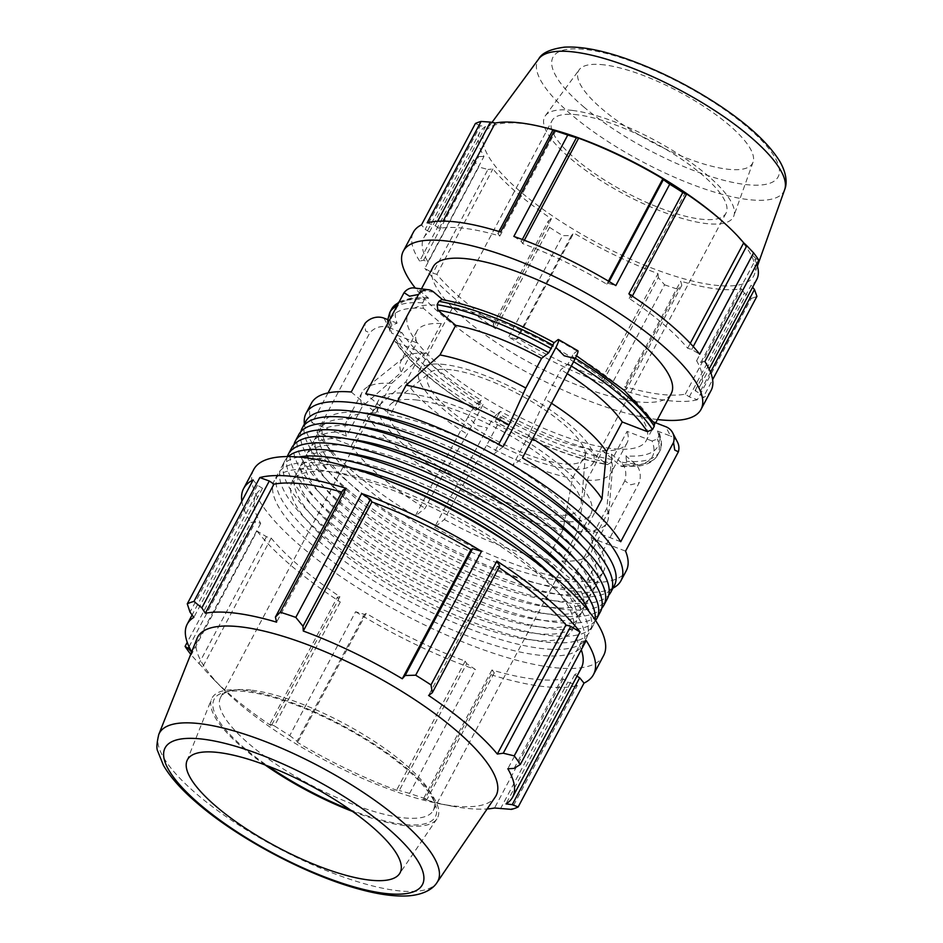 <?xml version="1.0" encoding="UTF-8"?>
<svg xmlns="http://www.w3.org/2000/svg" width="943" height="943" viewBox="0 0 943 943"><rect width="100%" height="100%" fill="white"/><g stroke="black" fill="none" stroke-linecap="round" stroke-linejoin="round"><path stroke-width="0.71" stroke-dasharray="4.71 3.54" d="M288.193 456.565A174.761 50.71 -152 0 0 284.833 460.832A174.761 50.71 -152 0 0 415.321 587.654A174.761 50.71 -152 0 0 593.43 624.914A174.761 50.71 -152 0 0 595.08 619.74M340.836 459.064A158.507 45.995 28 0 1 504.316 528.163A158.507 45.995 28 0 1 579.085 617.288A158.507 45.995 28 0 1 417.537 583.493A158.507 45.995 28 0 1 299.179 468.459A158.507 45.995 28 0 1 340.836 459.064M298.719 457.037A174.761 50.71 -152 0 0 281.344 467.386A174.761 50.71 -152 0 0 411.832 594.208A174.761 50.71 -152 0 0 589.941 631.468A174.761 50.71 -152 0 0 588.809 611.276M352.387 468.176A158.507 45.995 -152 0 0 337.346 465.618A158.507 45.995 -152 0 0 295.689 475.013A158.507 45.995 -152 0 0 414.048 590.047A158.507 45.995 -152 0 0 575.595 623.842A158.507 45.995 -152 0 0 549.557 573.026M298.778 434.605A174.761 50.71 -152 0 0 429.265 561.427A174.761 50.71 -152 0 0 607.375 598.687M354.78 432.837A158.507 45.995 28 0 1 518.261 501.947A158.507 45.995 28 0 1 593.029 591.061A158.507 45.995 28 0 1 431.481 557.266A158.507 45.995 28 0 1 313.123 442.232A158.507 45.995 28 0 1 354.78 432.837M293.957 444.66A174.761 50.71 -152 0 0 425.776 567.981A174.761 50.71 -152 0 0 601.728 608.306M348.934 439.12A158.507 45.995 -152 0 0 309.634 448.785A158.507 45.995 -152 0 0 427.992 563.82A158.507 45.995 -152 0 0 589.54 597.614A158.507 45.995 -152 0 0 575.584 559.623M305.744 421.497A174.761 50.71 -152 0 0 436.232 548.319A174.761 50.71 -152 0 0 614.341 585.579M361.747 419.718A158.507 45.995 28 0 1 525.227 488.828A158.507 45.995 28 0 1 599.996 577.953A158.507 45.995 28 0 1 438.448 544.146A158.507 45.995 28 0 1 320.09 429.124A158.507 45.995 28 0 1 361.747 419.718M300.935 431.552A174.761 50.71 -152 0 0 432.754 554.873A174.761 50.71 -152 0 0 608.707 595.198M355.912 426A158.507 45.995 -152 0 0 316.6 435.678A158.507 45.995 -152 0 0 434.959 550.712A158.507 45.995 -152 0 0 596.518 584.507A158.507 45.995 -152 0 0 582.55 546.516M291.8 447.713A174.761 50.71 -152 0 0 422.287 574.535A174.761 50.71 -152 0 0 600.396 611.807M347.802 445.945A158.507 45.995 28 0 1 511.283 515.055A158.507 45.995 28 0 1 586.051 604.18A158.507 45.995 28 0 1 424.503 570.374A158.507 45.995 28 0 1 306.145 455.351A158.507 45.995 28 0 1 347.802 445.945M287.332 456.565A174.761 50.71 -152 0 0 418.81 581.1A174.761 50.71 -152 0 0 595.563 620.459M341.967 452.227A158.507 45.995 -152 0 0 302.656 461.905A158.507 45.995 -152 0 0 421.026 576.927A158.507 45.995 -152 0 0 582.574 610.734A158.507 45.995 -152 0 0 568.617 572.743M386.913 480.14A174.761 50.71 -152 0 0 323.791 463.579A174.761 50.71 -152 0 0 277.855 473.94A174.761 50.71 -152 0 0 408.354 600.762A174.761 50.71 -152 0 0 586.463 638.022A174.761 50.71 -152 0 0 520.336 551.077M333.857 472.172A158.507 45.995 28 0 1 497.338 541.282A158.507 45.995 28 0 1 572.118 630.395A158.507 45.995 28 0 1 410.559 596.601A158.507 45.995 28 0 1 292.2 481.567A158.507 45.995 28 0 1 333.857 472.172M320.302 470.133A174.761 50.71 -152 0 0 274.378 480.494A174.761 50.71 -152 0 0 404.865 607.316A174.761 50.71 -152 0 0 582.974 644.588A174.761 50.71 -152 0 0 500.544 546.327A174.761 50.71 -152 0 0 320.302 470.133M628.875 293.862L631.35 297.976L629.181 298.389A156.774 45.5 28 0 1 687.659 348.25L691.702 349.44L699.671 354.226M704.881 361.523L700.92 362.348L696.594 360.756A156.774 45.5 28 0 1 700.684 384.897A156.774 45.5 28 0 1 695.062 390.65L699.341 393.207L703.018 397.722L712.625 379.664M711.105 390.437A168.585 48.918 28 0 1 703.018 397.722M513.852 236.422L521.302 241.396L522.575 243.577A156.774 45.5 28 0 1 606.809 284.197L608.235 283.324L615.826 285.588M626.682 388.999L623.912 390.579L677.817 289.206L681.801 285.316L626.682 388.999L624.667 386.571L680.705 281.167L681.801 285.316M689.274 396.826L744.404 293.143L751.241 298.389L697.337 399.761L689.274 396.826L685.302 394.15A156.774 45.5 28 0 1 624.667 386.571M697.337 399.761A168.585 48.918 28 0 1 623.912 390.579M427.191 222.831L435.253 225.766L439.214 228.442A156.774 45.5 28 0 1 499.861 236.021L497.845 233.593L500.603 232.013M516.281 339.268L508.701 336.993L562.594 235.62L571.411 235.597L516.281 339.268L517.719 338.396L573.768 232.992L571.411 235.597M603.225 381.196L658.344 277.513L664.579 284.798L610.675 386.17L603.225 381.196L601.94 379.003A156.774 45.5 28 0 1 517.719 338.396M610.675 386.17A168.585 48.918 28 0 1 508.701 336.993M423.596 260.244L478.726 156.562L473.551 159.697L419.647 261.07L423.596 260.244L427.933 261.836A156.774 45.5 28 0 1 423.831 237.695A156.774 45.5 28 0 1 429.466 231.943L425.187 229.385L421.497 224.87M419.647 261.07A168.585 48.918 28 0 1 413.411 232.155M493.177 324.616L548.307 220.945L549.545 227.346L495.653 328.73L493.177 324.616L495.334 324.203A156.774 45.5 28 0 1 436.868 274.342L432.825 273.152L424.857 268.354L478.749 166.982L487.944 169.481L432.825 273.152M495.653 328.73A168.585 48.918 28 0 1 424.857 268.354M495.334 324.203L551.384 218.8A156.774 45.5 28 0 1 492.906 168.938L487.944 169.481M548.307 220.945L551.384 218.8M436.868 274.342L492.906 168.938M427.933 261.836L483.983 156.432A156.774 45.5 28 0 1 479.881 132.291A156.774 45.5 28 0 1 485.515 126.539L480.305 125.702L425.187 229.385M478.726 156.562L483.983 156.432M429.466 231.943L485.515 126.539M475.402 123.498L480.305 125.702M435.253 225.766L437.635 221.275M439.214 228.442L443.104 221.133M499.861 236.021L555.899 130.617M498.953 231.495L497.845 233.593M521.302 241.396L522.316 239.498M522.575 243.577L524.343 240.265M606.809 284.197L608.435 281.132M609.178 281.568L608.235 283.324M190.722 654.312A198.136 57.499 -152 0 0 191.205 654.937L257.074 531.074L266.433 536.708L271.195 538.099A184.262 53.48 -152 0 0 339.916 596.707L337.382 597.19L340.282 602.023L274.413 725.886A198.136 57.499 -152 0 0 289.749 735.611L355.617 611.736L364.528 614.412L366.226 613.386A184.262 53.48 -152 0 0 465.217 661.114L466.714 663.683L475.472 669.542L409.604 793.405A198.136 57.499 -152 0 0 425.175 798.591L491.044 674.716L494.285 672.854L491.916 670.001A184.262 53.48 -152 0 0 563.195 678.913L567.851 682.048L577.328 685.502L511.471 809.377M491.044 674.716A198.136 57.499 -152 0 0 577.328 685.502M355.617 611.736A198.136 57.499 -152 0 0 475.472 669.542M257.074 531.074A198.136 57.499 -152 0 0 340.282 602.023M253.137 479.963L257.463 485.256L262.496 488.262A184.262 53.48 -152 0 0 255.871 495.028A184.262 53.48 -152 0 0 260.692 523.4L255.6 521.526L250.956 522.505L187.233 642.348M241.856 501.181A198.136 57.499 -152 0 0 250.956 522.505M342.863 490.207L345.232 493.059A184.262 53.48 -152 0 0 341.861 492.093M498.906 567.497A184.262 53.48 -152 0 0 497.232 566.366L499.766 565.871M581.277 649.81A184.262 53.48 -152 0 0 576.456 639.66L581.548 641.535L586.192 640.568M576.951 676.166L574.652 674.799A184.262 53.48 -152 0 0 581.277 668.045M253.726 469.52A198.136 57.499 -152 0 0 301.253 546.61A198.136 57.499 -152 0 0 482.179 649.338A198.136 57.499 -152 0 0 603.614 655.562M497.232 566.366L428.594 695.451M345.232 493.059L276.594 622.156M257.463 485.256L190.014 612.113M262.496 488.262L193.857 617.359M260.692 523.4L191.629 652.037M191.7 651.861A184.262 53.48 -152 0 0 192.054 652.485M189.024 646.733L255.6 521.526M635.252 463.921L625.869 455.929A147.78 42.883 -152 0 0 657.448 431.022L659.322 432.861L659.11 435.666L657.33 439.002L652.132 441.006A147.78 42.883 28 0 1 620.565 465.913L602.648 450.636L586.911 480.235L577.529 531.392L561.792 560.991L586.428 581.996L639.236 482.686L630.726 484.796L624.785 480.883A15.854 12.07 97.1 0 0 620.8 462.117L635.252 463.921A15.854 12.07 -82.9 0 1 639.236 482.686M620.565 465.913L621.979 466.514L624.785 464.675L626.553 461.351L625.869 455.929M624.785 480.883L571.977 580.193L547.341 559.187L563.077 529.589L572.448 478.431L588.184 448.833L606.113 464.109A147.78 42.883 28 0 1 495.228 421.391L495.016 421.474C536.52 444.023 573.933 458.428 607.292 464.675L606.113 464.109M612.101 459.536A151.717 44.026 28 0 1 497.798 415.509L495.228 421.391L502.36 415.769L486.623 445.367L460.101 489.912L444.365 519.51L434.558 527.255L487.354 427.945L476.121 425.234L468.058 416.747A15.854 1.921 120.1 0 1 477.512 403.156L496.808 414.354L500.544 411.407A147.78 42.883 -152 0 0 611.418 454.125L612.101 459.536L610.333 462.872L607.292 464.675M611.418 454.125L620.8 462.117M496.808 414.354A15.854 1.921 -59.9 0 0 487.354 427.945M497.798 415.509L500.544 411.407M468.058 416.747L415.25 516.057L425.069 508.312L440.805 478.714L467.327 434.169L483.064 404.571L475.932 410.193A147.78 42.883 28 0 1 396.626 342.58L395.023 341.283L394.964 337.924L396.732 334.6L401.93 332.584A147.78 42.883 -152 0 0 481.236 400.209L475.72 410.276C436.409 385.993 409.51 362.996 395.023 341.283M481.236 400.209L477.512 403.156M396.626 342.58L421.674 352.222L405.938 381.821L367.145 415.91L351.409 445.509L316.966 432.248L369.762 332.938L365.542 330.934L364.917 323.543M383.978 318.145L388.822 327.539A15.854 13.992 -27.3 0 0 369.762 332.938M388.822 327.539L401.93 332.584M328.034 392.925L312.121 422.853L346.564 436.126L362.301 406.527L401.093 372.438L416.83 342.839L391.781 333.185A147.78 42.883 28 0 1 423.348 308.278L422.676 302.856L424.444 299.532L427.25 297.693L428.664 298.283A147.78 42.883 -152 0 0 397.086 323.201L391.887 325.205L390.119 328.529L389.895 331.347L391.781 333.185M397.086 323.201L387.809 319.618M433.745 292.106L419.293 290.291A15.854 12.07 97.1 0 0 414.13 287.957M419.293 290.291L428.664 298.283M351.256 391.982L375.892 412.987L391.628 383.388L425.529 353.154L441.265 323.555L423.348 308.278M653.629 422.028L652.603 421.627A147.78 42.883 -152 0 0 573.297 354.002L567.981 363.998L560.849 369.621L545.113 399.219L528.363 436.067L512.627 465.665L522.434 457.933M577.859 350.749A15.854 1.921 -59.9 0 0 577.033 351.067L573.297 354.002L576.55 355.806M554.142 342.698L554.001 342.816A147.78 42.883 -152 0 0 443.116 300.098L442.585 299.638M503.126 446.734L493.319 454.467L498.729 444.306M652.132 441.006L627.083 431.364L611.347 460.962L606.856 508.265L591.12 537.864L625.563 551.125M657.448 431.022L670.556 436.067L665.711 426.684M677.522 442.196A15.854 13.992 -27.3 0 0 670.556 436.067M654.206 422.924L652.603 421.627M620.718 541.742L586.275 528.469L595.163 511.766M304.4 424.032A178.321 51.747 -152 0 0 409.403 525.722A178.321 51.747 -152 0 0 581.124 591.992A178.321 51.747 -152 0 0 612.997 588.114M362.878 412.893A158.507 45.995 -152 0 0 323.579 422.57A158.507 45.995 -152 0 0 441.937 537.593A158.507 45.995 -152 0 0 603.485 571.399A158.507 45.995 -152 0 0 589.528 533.396M586.428 581.996A178.321 51.747 -152 0 0 626.293 570.704M311.39 403.274A178.321 51.747 -152 0 0 312.121 422.853M316.966 432.248A178.321 51.747 -152 0 0 415.25 516.057M434.558 527.255A178.321 51.747 -152 0 0 571.977 580.193M375.892 412.987A138.692 40.254 -152 0 0 346.387 421.875A138.692 40.254 -152 0 0 346.564 436.126M351.409 445.509A138.692 40.254 -152 0 0 425.069 508.312M444.365 519.51A138.692 40.254 -152 0 0 547.341 559.187M561.792 560.991A138.692 40.254 -152 0 0 591.308 552.103A138.692 40.254 -152 0 0 591.12 537.864M493.319 454.467A138.692 40.254 -152 0 0 390.343 414.802L365.707 393.797M586.275 528.469A138.692 40.254 -152 0 0 512.627 465.665M397.533 401.282L390.343 414.802M391.628 383.388A138.692 40.254 -152 0 0 365.412 388.375A138.692 40.254 -152 0 0 362.124 392.276A138.692 40.254 -152 0 0 362.301 406.527M367.145 415.91A138.692 40.254 -152 0 0 440.805 478.714M460.101 489.912A138.692 40.254 -152 0 0 563.077 529.589M577.529 531.392A138.692 40.254 -152 0 0 607.044 522.505A138.692 40.254 -152 0 0 608.435 517.589A138.692 40.254 -152 0 0 606.856 508.265M550.795 345.338A134.861 39.135 -152 0 0 443.634 305.791A134.861 39.135 -152 0 0 408.189 313.795A134.861 39.135 -152 0 0 508.89 411.667A134.861 39.135 -152 0 0 646.344 440.428A134.861 39.135 -152 0 0 550.795 345.338M425.529 353.154A118.995 34.526 -152 0 0 403.981 357.48A118.995 34.526 -152 0 0 401.152 360.827A118.995 34.526 -152 0 0 401.093 372.438M405.938 381.821A118.995 34.526 -152 0 0 467.327 434.169M486.623 445.367A118.995 34.526 -152 0 0 572.448 478.431M586.911 480.235A118.995 34.526 -152 0 0 611.288 472.561A118.995 34.526 -152 0 0 612.479 468.341A118.995 34.526 -152 0 0 611.347 460.962M443.116 300.098L441.937 299.532M441.265 323.555A118.995 34.526 -152 0 0 416.889 331.229A118.995 34.526 -152 0 0 416.83 342.839M421.674 352.222A118.995 34.526 -152 0 0 483.064 404.571M502.36 415.769A118.995 34.526 -152 0 0 588.184 448.833M602.648 450.636A118.995 34.526 -152 0 0 627.024 442.962A118.995 34.526 -152 0 0 627.083 431.364M532.642 438.731A138.692 40.254 -152 0 0 528.363 436.067M604.463 64.914A98.52 28.596 -152 0 0 579.226 69.723A98.52 28.596 -152 0 0 623.394 125.042A98.52 28.596 -152 0 0 726.664 169.103A98.52 28.596 -152 0 0 753.044 162.149A98.52 28.596 -152 0 0 704.409 106.771A98.52 28.596 -152 0 0 604.463 64.914M545.726 127.8A152.471 44.25 -152 0 0 524.544 123.804A152.471 44.25 -152 0 0 485.48 131.242A152.471 44.25 -152 0 0 598.31 243.483A152.471 44.25 -152 0 0 754.471 274.272A152.471 44.25 -152 0 0 723.635 222.395M197.028 638.47A168.962 49.036 -152 0 0 221.97 687.789A168.962 49.036 -152 0 0 440.428 803.943A168.962 49.036 -152 0 0 495.252 797.035M567.238 373.664A118.995 34.526 -152 0 0 560.849 369.621M693.235 346.553L691.702 349.44M657.46 419.517A168.585 48.918 28 0 1 415.344 288.11M433.085 266.975A134.861 39.135 -152 0 0 533.785 364.847A134.861 39.135 -152 0 0 671.239 393.596M700.92 362.348L756.05 258.677L758.785 260.15M696.594 360.756L752.632 255.353A156.774 45.5 28 0 1 756.746 263.981M756.05 258.677L752.632 255.353M710.527 372.179L699.341 393.207M685.302 394.15L741.351 288.747A156.774 45.5 28 0 1 680.705 281.167M744.404 293.143L741.351 288.747M601.94 379.003L657.99 273.6A156.774 45.5 28 0 1 573.768 232.992M658.344 277.513L657.99 273.6M473.551 159.697A168.585 48.918 -152 0 0 478.749 166.982M549.545 227.346A168.585 48.918 -152 0 0 562.594 235.62M664.579 284.798A168.585 48.918 -152 0 0 677.817 289.206M751.241 298.389A168.585 48.918 -152 0 0 756.923 296.35M631.35 297.976L632.317 296.137M695.062 390.65L751.1 285.246L752.632 287.202M756.734 279.493A156.774 45.5 28 0 1 751.1 285.246M687.659 348.25L690.276 343.323M629.181 298.389L685.231 192.985M252.241 690.264A120.409 34.95 28 0 1 361.181 733.159A120.409 34.95 28 0 1 433.191 798.438A120.409 34.95 28 0 1 433.226 810.461A120.409 34.95 28 0 1 401.577 817.605A120.409 34.95 28 0 1 277.395 765.103A120.409 34.95 28 0 1 220.591 697.396A120.409 34.95 28 0 1 230.575 690.7A120.409 34.95 28 0 1 252.241 690.264M349.888 809.601A125.23 36.341 -152 0 0 435.289 804.296A125.23 36.341 -152 0 0 360.391 736.4A125.23 36.341 -152 0 0 247.09 691.785A125.23 36.341 -152 0 0 224.552 692.245A125.23 36.341 -152 0 0 267.906 766.011M352.446 811.404A127.659 37.048 -152 0 0 403.91 825.502A127.659 37.048 -152 0 0 436.857 818.948A127.659 37.048 -152 0 0 378.85 747.233A127.659 37.048 -152 0 0 245.581 690.5A127.659 37.048 -152 0 0 211.527 699.14A127.659 37.048 -152 0 0 264.983 764.891M409.91 393.726A120.409 34.95 -152 0 0 378.261 400.858A120.409 34.95 -152 0 0 435.065 468.565A120.409 34.95 -152 0 0 559.258 521.066A120.409 34.95 -152 0 0 590.896 513.923A120.409 34.95 -152 0 0 534.103 446.216A120.409 34.95 -152 0 0 409.91 393.726M266.433 536.708L198.985 663.554L191.205 654.937M198.985 663.554L202.556 667.196A184.262 53.48 -152 0 0 213.719 679.443A184.262 53.48 -152 0 0 271.278 725.792L269.934 724.047L337.382 597.19M274.413 725.886L269.934 724.047M364.528 614.412L297.08 741.257L289.749 735.611M297.08 741.257L297.587 742.471A184.262 53.48 -152 0 0 396.579 790.21L399.266 790.54L466.714 663.683M409.604 793.405L399.266 790.54M494.285 672.854L426.837 799.711L425.175 798.591M426.837 799.711L423.277 799.086A184.262 53.48 -152 0 0 451.956 806.124A184.262 53.48 -152 0 0 487.142 808.953M514.1 768.392L581.548 641.535M576.456 639.66L507.817 768.757M574.652 674.799L506.014 803.884M500.403 808.905L567.851 682.048M563.195 678.913L494.556 807.998M491.916 670.001L423.277 799.086M465.217 661.114L396.579 790.21M366.226 613.386L297.587 742.471M339.916 596.707L271.278 725.792M271.195 538.099L202.556 667.196M417.372 400.091A108.374 31.449 -152 0 0 391.463 403.463A108.374 31.449 -152 0 0 434.758 463.885A108.374 31.449 -152 0 0 551.785 514.701A108.374 31.449 -152 0 0 581.36 504.434A108.374 31.449 -152 0 0 523.719 443.811A108.374 31.449 -152 0 0 417.372 400.091M451.237 369.809A88.666 25.732 -152 0 0 430.032 372.568A88.666 25.732 -152 0 0 465.453 422.004A88.666 25.732 -152 0 0 561.203 463.579A88.666 25.732 -152 0 0 585.403 455.186A88.666 25.732 -152 0 0 538.241 405.584A88.666 25.732 -152 0 0 451.237 369.809M445.12 364.599A98.52 28.596 -152 0 0 419.234 370.446A98.52 28.596 -152 0 0 465.701 425.835A98.52 28.596 -152 0 0 567.321 468.789A98.52 28.596 -152 0 0 593.206 462.942A98.52 28.596 -152 0 0 546.74 407.553A98.52 28.596 -152 0 0 445.12 364.599M577.906 114.869A98.52 28.596 -152 0 0 552.02 120.704A98.52 28.596 -152 0 0 598.487 176.105A98.52 28.596 -152 0 0 700.107 219.059A98.52 28.596 -152 0 0 725.992 213.212A98.52 28.596 -152 0 0 679.526 157.823A98.52 28.596 -152 0 0 577.906 114.869M572.755 110.472A106.83 31.001 -152 0 0 545.384 115.683A106.83 31.001 -152 0 0 593.277 175.669A106.83 31.001 -152 0 0 705.258 223.444A106.83 31.001 -152 0 0 733.866 215.9A106.83 31.001 -152 0 0 681.117 155.854A106.83 31.001 -152 0 0 572.755 110.472M551.502 403.262A118.995 34.526 -152 0 0 545.113 399.219M577.033 351.067L557.726 339.869M391.887 325.205A151.717 44.026 28 0 1 391.534 309.21M398.724 302.703A151.717 44.026 28 0 1 424.444 299.532M478.49 404.311A151.717 44.026 28 0 1 396.732 334.6M659.11 435.666A151.717 44.026 28 0 1 659.463 451.662A151.717 44.026 28 0 1 626.553 461.351M422.676 302.856A151.717 44.026 -152 0 0 396.956 306.027M389.765 312.534A151.717 44.026 -152 0 0 390.119 328.529M394.964 337.924A151.717 44.026 -152 0 0 476.722 407.635M496.018 418.833A151.717 44.026 -152 0 0 610.333 462.872M624.785 464.675A151.717 44.026 -152 0 0 657.695 454.998A151.717 44.026 -152 0 0 657.33 439.002M784.67 189.626A139.387 40.455 28 0 1 701.062 187.728A139.387 40.455 28 0 1 571.269 114.563A139.387 40.455 28 0 1 538.759 58.867M583.587 106.771A127.458 36.989 -152 0 0 744.605 184.415A127.458 36.989 -152 0 0 747.54 127.258A127.458 36.989 -152 0 0 586.522 49.614A127.458 36.989 -152 0 0 583.587 106.771M158.778 734.467A157.67 45.759 -152 0 0 197.205 794.489A157.67 45.759 -152 0 0 339.032 875.446A157.67 45.759 -152 0 0 437.069 882.436M567.981 363.998A147.78 42.883 28 0 1 571.293 366.037M573.615 361.664A151.717 44.026 -152 0 0 570.727 359.896M572.507 356.572A151.717 44.026 28 0 1 575.371 358.328M284.833 460.832L281.344 467.386M593.43 624.914L589.941 631.468M277.855 473.94L274.378 480.494M586.463 638.022L582.974 644.588M302.656 461.905L299.179 468.459M582.574 610.734L579.085 617.288M316.6 435.678L313.123 442.232M596.518 584.507L593.029 591.061M309.634 448.785L306.145 455.351M589.54 597.614L586.051 604.18M295.689 475.013L292.2 481.567M575.595 623.842L572.118 630.395M423.831 237.695L479.881 132.291M255.871 495.028L192.101 614.966M362.124 392.276L346.387 421.875M607.044 522.505L591.308 552.103M403.981 357.48L365.412 388.375M612.479 468.341L608.435 517.589M399.254 301.713L411.478 298.023L427.25 297.693M659.322 432.861C662.104 441.524 662.151 447.795 659.463 451.662L657.695 454.998C653.959 461.304 647.334 465.029 637.786 466.172L621.979 466.514M416.889 331.229L401.152 360.827M627.024 442.962L611.288 472.561M389.895 331.347L387.868 323.131M491.987 122.401L485.48 131.242M757.406 266.056L754.471 274.272M700.684 384.897L709.136 369.019M433.191 798.438L435.289 804.296M230.575 690.7L224.552 692.245M433.226 810.461L590.896 513.923M220.591 697.396L378.261 400.858M440.428 803.943L451.956 806.124M221.97 687.789L213.719 679.443M391.463 403.463L430.032 372.568M585.403 455.186L581.36 504.434M419.234 370.446L552.02 120.704M725.992 213.212L593.206 462.942M545.384 115.683L579.226 69.723M753.044 162.149L733.866 215.9M421.438 288.876L408.189 313.795M655.703 422.829L646.344 440.428M323.579 422.57L320.09 429.124M603.485 571.399L599.996 577.953M186.973 760.753L211.527 699.14M436.857 818.948L399.502 873.76"/><path stroke-width="1.41" d="M595.08 619.74A174.761 50.71 -152 0 0 503.586 521.821A174.761 50.71 -152 0 0 330.757 450.471A174.761 50.71 -152 0 0 288.193 456.565M588.809 611.276A174.761 50.71 -152 0 0 482.427 517.518A174.761 50.71 -152 0 0 327.268 457.025A174.761 50.71 -152 0 0 298.719 457.037M549.557 573.026A158.507 45.995 -152 0 0 352.387 468.176M601.728 608.306A174.761 50.71 -152 0 0 603.885 605.253L607.375 598.687A174.761 50.71 -152 0 0 524.945 500.438A174.761 50.71 -152 0 0 344.702 424.244A174.761 50.71 -152 0 0 298.778 434.605L295.289 441.159A174.761 50.71 -152 0 0 293.957 444.66M603.885 605.253A174.761 50.71 -152 0 0 521.455 506.992A174.761 50.71 -152 0 0 341.213 430.798A174.761 50.71 -152 0 0 295.289 441.159M575.584 559.623A158.507 45.995 -152 0 0 351.291 439.391A158.507 45.995 -152 0 0 348.934 439.12M608.707 595.198A174.761 50.71 -152 0 0 610.864 592.133L614.341 585.579A174.761 50.71 -152 0 0 531.911 487.319A174.761 50.71 -152 0 0 351.668 411.136A174.761 50.71 -152 0 0 305.744 421.497L302.255 428.051A174.761 50.71 -152 0 0 300.935 431.552M610.864 592.133A174.761 50.71 -152 0 0 528.422 493.873A174.761 50.71 -152 0 0 348.191 417.69A174.761 50.71 -152 0 0 302.255 428.051M582.55 546.516A158.507 45.995 -152 0 0 358.257 426.283A158.507 45.995 -152 0 0 355.912 426M595.563 620.459A174.761 50.71 -152 0 0 596.919 618.36L600.396 611.807A174.761 50.71 -152 0 0 517.966 513.546A174.761 50.71 -152 0 0 337.735 437.352A174.761 50.71 -152 0 0 291.8 447.713L288.31 454.278A174.761 50.71 -152 0 0 287.332 456.565M596.919 618.36A174.761 50.71 -152 0 0 514.477 520.1A174.761 50.71 -152 0 0 334.246 443.905A174.761 50.71 -152 0 0 288.31 454.278M568.617 572.743A158.507 45.995 -152 0 0 344.325 452.499A158.507 45.995 -152 0 0 341.967 452.227M520.336 551.077A174.761 50.71 -152 0 0 386.913 480.14M632.317 296.137L686.469 194.293L682.779 192.49L628.875 293.862A168.585 48.918 28 0 1 699.671 354.226L753.575 252.854L746.832 245.758L693.235 346.553M753.575 252.854A168.585 48.918 -152 0 1 758.785 260.15L704.881 361.523A168.585 48.918 28 0 1 711.105 390.437L701.014 409.427A168.585 48.918 28 0 1 657.46 419.517M522.316 239.498L576.421 137.725L567.757 135.038L513.852 236.422A168.585 48.918 28 0 1 615.826 285.588L669.73 184.215L663.365 179.642L609.178 281.568M437.635 221.275L490.372 122.095L481.083 121.458L427.191 222.831A168.585 48.918 28 0 1 500.603 232.013L554.508 130.641L552.975 129.922L498.953 231.495M415.344 288.11A168.585 48.918 28 0 1 403.321 251.144L413.411 232.155A168.585 48.918 28 0 1 421.497 224.87L475.402 123.498A168.585 48.918 -152 0 1 481.083 121.458M443.104 221.133L495.264 123.038A156.774 45.5 28 0 1 521.078 122.991A156.774 45.5 28 0 1 542.862 127.105A156.774 45.5 28 0 1 555.899 130.617L552.975 129.922M490.372 122.095L495.264 123.038M524.343 240.265L578.625 138.185A156.774 45.5 28 0 1 662.846 178.793L663.365 179.642M576.421 137.725L578.625 138.185M608.435 281.132L662.846 178.793M487.142 808.953A184.262 53.48 -152 0 0 494.556 807.998L511.471 809.377A198.136 57.499 -152 0 0 518.155 806.984L584.012 683.109A198.136 57.499 -152 0 0 593.512 674.551A198.136 57.499 -152 0 0 586.192 640.568L520.336 764.443A198.136 57.499 -152 0 0 514.218 755.862L580.075 631.999A198.136 57.499 -152 0 0 496.867 561.05L430.998 684.913A198.136 57.499 -152 0 0 415.674 675.2L481.531 551.325A198.136 57.499 -152 0 0 361.676 493.531L295.807 617.394A198.136 57.499 -152 0 0 280.248 612.219L346.105 488.344A198.136 57.499 -152 0 0 259.82 477.559L193.952 601.434A198.136 57.499 -152 0 0 187.268 603.826L253.137 479.963A198.136 57.499 -152 0 0 243.636 488.509A198.136 57.499 -152 0 0 241.856 501.181M346.105 488.344L342.863 490.207L275.415 617.064L280.248 612.219M341.861 492.093A184.262 53.48 -152 0 0 273.953 484.148L269.297 481.013L259.82 477.559M481.531 551.325L472.608 548.661L470.922 549.686A184.262 53.48 -152 0 0 371.931 501.947L370.434 499.377L361.676 493.531M580.075 631.999L570.704 626.364L565.953 624.961A184.262 53.48 -152 0 0 498.906 567.497M565.953 624.961L497.315 754.046A184.262 53.48 -152 0 0 428.594 695.451L432.318 692.728L499.766 565.871L496.867 561.05M584.012 683.109L579.686 677.805L512.238 804.662L506.014 803.884A184.262 53.48 -152 0 0 512.638 797.13L581.277 668.045A184.262 53.48 -152 0 0 581.277 649.81M579.686 677.805L576.951 676.166M187.233 642.348L185.087 646.368A198.136 57.499 -152 0 0 190.722 654.312M593.512 674.551L603.614 655.562A198.136 57.499 -152 0 0 481.932 526.489A198.136 57.499 -152 0 0 269.91 458.569A198.136 57.499 -152 0 0 253.726 469.52L243.636 488.509M570.704 626.364L503.256 753.209L514.218 755.862M503.256 753.209L497.315 754.046M430.998 684.913L432.318 692.728M472.608 548.661L405.16 675.506L415.674 675.2M470.922 549.686L402.284 678.771A184.262 53.48 -152 0 0 303.292 631.032L302.986 626.235L370.434 499.377M405.16 675.506L402.284 678.771M371.931 501.947L303.292 631.032M295.807 617.394L302.986 626.235M275.415 617.064L276.594 622.156A184.262 53.48 -152 0 0 235.667 613.186A184.262 53.48 -152 0 0 205.326 613.245L201.849 607.87L269.297 481.013M273.953 484.148L205.326 613.245M193.952 601.434L201.849 607.87M192.101 614.966L187.244 624.113A184.262 53.48 -152 0 1 193.857 617.359L190.014 612.113L187.268 603.826M187.244 624.113A184.262 53.48 -152 0 0 191.7 651.861M191.629 652.037L188.152 648.383L189.024 646.733M185.087 646.368L188.152 648.383M328.034 392.925L364.917 323.543A15.854 13.992 152.7 0 1 383.978 318.145L387.809 319.618M306.086 413.258L311.39 403.274A178.321 51.747 -152 0 1 351.256 391.982L404.052 292.672L409.568 296.208L418.515 294.487L365.707 393.797A178.321 51.747 -152 0 1 503.126 446.734L555.934 347.425L564.173 355.77L575.23 358.623L522.434 457.933A178.321 51.747 -152 0 1 620.718 541.742L673.526 442.432L674.752 450.059L678.371 451.827L625.563 551.125A178.321 51.747 -152 0 1 626.293 570.704L620.977 580.699A178.321 51.747 -152 0 0 487.826 451.284A178.321 51.747 -152 0 0 306.086 413.258A178.321 51.747 -152 0 0 304.4 424.032M418.515 294.487A15.854 12.07 -82.9 0 1 428.594 289.76L414.13 287.957A15.854 12.07 97.1 0 0 404.052 292.672M575.23 358.623A15.854 1.921 -59.9 0 0 577.859 350.749L558.562 339.551A15.854 1.921 120.1 0 1 555.934 347.425M554.142 342.698L557.726 339.869A15.854 1.921 120.1 0 1 558.562 339.551M498.729 444.306L509.055 424.869L525.817 388.021L541.553 358.423L548.685 352.8L554.001 342.816M678.371 451.827A15.854 13.992 -27.3 0 0 677.522 442.196L672.677 432.802A15.854 13.992 152.7 0 1 673.526 442.432M653.629 422.028L665.711 426.684A15.854 13.992 152.7 0 1 672.677 432.802M595.163 511.766L602.011 498.871L606.502 451.567L622.239 421.969L647.299 431.623L652.485 429.607L654.265 426.283L654.206 422.924L624.313 390.367L576.55 355.806M612.997 588.114A178.321 51.747 -152 0 0 620.977 580.699M589.528 533.396A158.507 45.995 -152 0 0 492.918 460.585A158.507 45.995 -152 0 0 365.236 413.164A158.507 45.995 -152 0 0 362.878 412.893M509.055 424.869A138.692 40.254 -152 0 0 406.079 385.204L397.533 401.282M442.585 299.638L433.745 292.106A15.854 12.07 -82.9 0 0 428.594 289.76M525.817 388.021A118.995 34.526 -152 0 0 439.992 354.957L406.079 385.204M554.201 342.733C512.709 320.184 475.284 305.78 441.937 299.532L438.896 301.336L437.128 304.66L437.811 310.082L455.728 325.359L439.992 354.957M541.553 358.423A118.995 34.526 -152 0 0 455.728 325.359M602.011 498.871A138.692 40.254 -152 0 0 532.642 438.731M686.469 194.293L685.231 192.985A156.774 45.5 28 0 1 725.804 224.375L723.635 222.395A152.471 44.25 -152 0 0 545.726 127.8L542.862 127.105M437.069 882.436L495.252 797.035A168.962 49.036 -152 0 0 418.492 702.122A168.962 49.036 -152 0 0 242.092 627.036A168.962 49.036 -152 0 0 197.028 638.47L158.778 734.467C156.703 743.296 156.361 748.883 157.764 751.229L163.398 765.268C170.424 777.374 181.846 790.14 197.653 803.542C238.473 838.787 307.654 875.422 359.389 889.202C378.626 894.494 395.034 896.722 408.614 895.85C424.869 894.518 433.662 888.153 437.069 882.436A157.67 45.759 -152 0 0 365.436 793.853A157.67 45.759 -152 0 0 200.824 723.788A157.67 45.759 -152 0 0 158.778 734.467M219.094 752.597A120.409 34.95 -152 0 0 186.973 760.753A120.409 34.95 -152 0 0 245.769 828.449A120.409 34.95 -152 0 0 368.43 879.949A120.409 34.95 -152 0 0 399.502 873.76A120.409 34.95 -152 0 0 344.796 806.112A120.409 34.95 -152 0 0 219.094 752.597M622.239 421.969A118.995 34.526 -152 0 0 567.238 373.664M403.321 251.144A168.585 48.918 28 0 1 490.513 251.003A168.585 48.918 28 0 1 660.583 343.841A168.585 48.918 28 0 1 701.014 409.427M655.703 422.829L671.239 393.596A134.861 39.135 -152 0 0 607.622 317.779A134.861 39.135 -152 0 0 468.53 258.971A134.861 39.135 -152 0 0 433.085 266.975L421.438 288.876M712.625 379.664L756.923 296.35L754.471 289.536L710.527 372.179M682.779 192.49A168.585 48.918 -152 0 0 669.73 184.215M567.757 135.038A168.585 48.918 -152 0 0 554.508 130.641M752.632 287.202L754.471 289.536M756.746 263.981A156.774 45.5 28 0 1 756.734 279.493L709.136 369.019M690.276 343.323L743.697 242.846L746.832 245.758M725.804 224.375A156.774 45.5 28 0 1 743.697 242.846M267.906 766.011A125.23 36.341 -152 0 0 349.888 809.601M264.983 764.891A127.659 37.048 -152 0 0 352.446 811.404M512.238 804.662L518.155 806.984M512.638 797.13A184.262 53.48 -152 0 0 507.817 768.757L514.1 768.392L520.336 764.443M606.502 451.567A118.995 34.526 -152 0 0 551.502 403.262M399.254 301.713L391.534 309.21A151.717 44.026 28 0 1 398.724 302.703M438.896 301.336A151.717 44.026 28 0 1 553.199 345.374M396.956 306.027A151.717 44.026 -152 0 0 389.765 312.534L391.534 309.21M551.431 348.698A151.717 44.026 -152 0 0 437.128 304.66M437.811 310.082A147.78 42.883 28 0 1 548.685 352.8M574.464 52.065A139.387 40.455 28 0 1 715.855 111.274A139.387 40.455 28 0 1 784.67 189.626C787.016 184.133 787.134 174.314 779.955 161.654C768.569 143.112 747.516 123.804 716.798 103.73C687.447 84.729 657.318 69.758 626.411 58.82C601.681 50.156 581.053 46.266 564.503 47.15C550.453 49.048 541.871 52.961 538.759 58.867A139.387 40.455 28 0 1 574.464 52.065M203.405 739.229A145.694 42.282 28 0 1 387.455 827.989A145.694 42.282 28 0 1 384.107 893.316A145.694 42.282 28 0 1 200.057 804.556A145.694 42.282 28 0 1 203.405 739.229M571.293 366.037A147.78 42.883 28 0 1 647.299 431.623M652.485 429.607A151.717 44.026 -152 0 0 573.615 361.664M575.371 358.328A151.717 44.026 28 0 1 654.265 426.283M387.868 323.131L387.797 319.795L389.765 312.534M538.759 58.867L491.987 122.401M784.67 189.626L757.406 266.056"/></g></svg>
